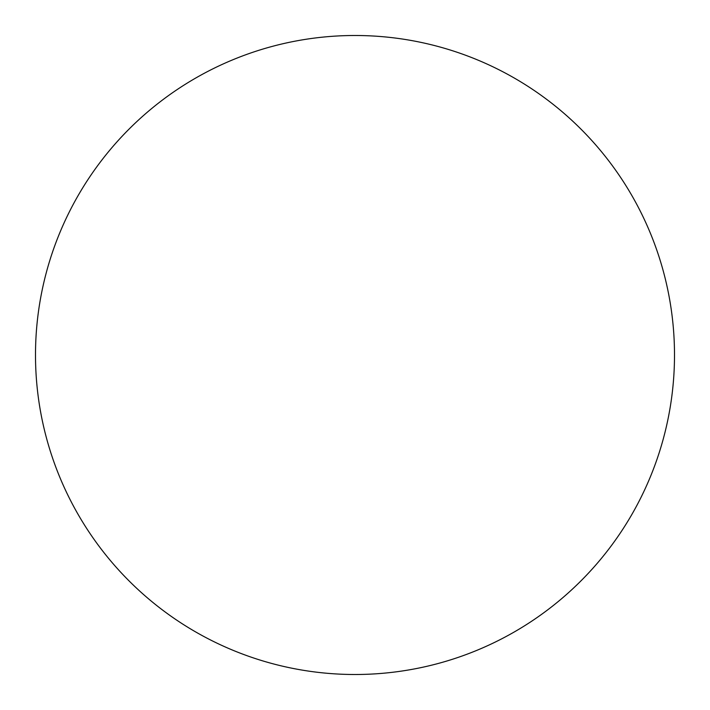 <?xml version="1.0" encoding="UTF-8"?>
<svg xmlns="http://www.w3.org/2000/svg" width="710" height="710" viewBox="0 0 710 710"><rect width="100%" height="100%" fill="white"/><g stroke="black" fill="none" stroke-linecap="round" stroke-linejoin="round"><path stroke-width="1.06" d="M35.5 355A319.5 319.5 0 0 0 355 674.5A319.5 319.5 0 0 0 674.5 355A319.5 319.5 0 0 1 195.25 631.696A319.5 319.5 0 0 1 195.25 78.304A319.5 319.5 0 0 1 674.5 355"/></g></svg>
